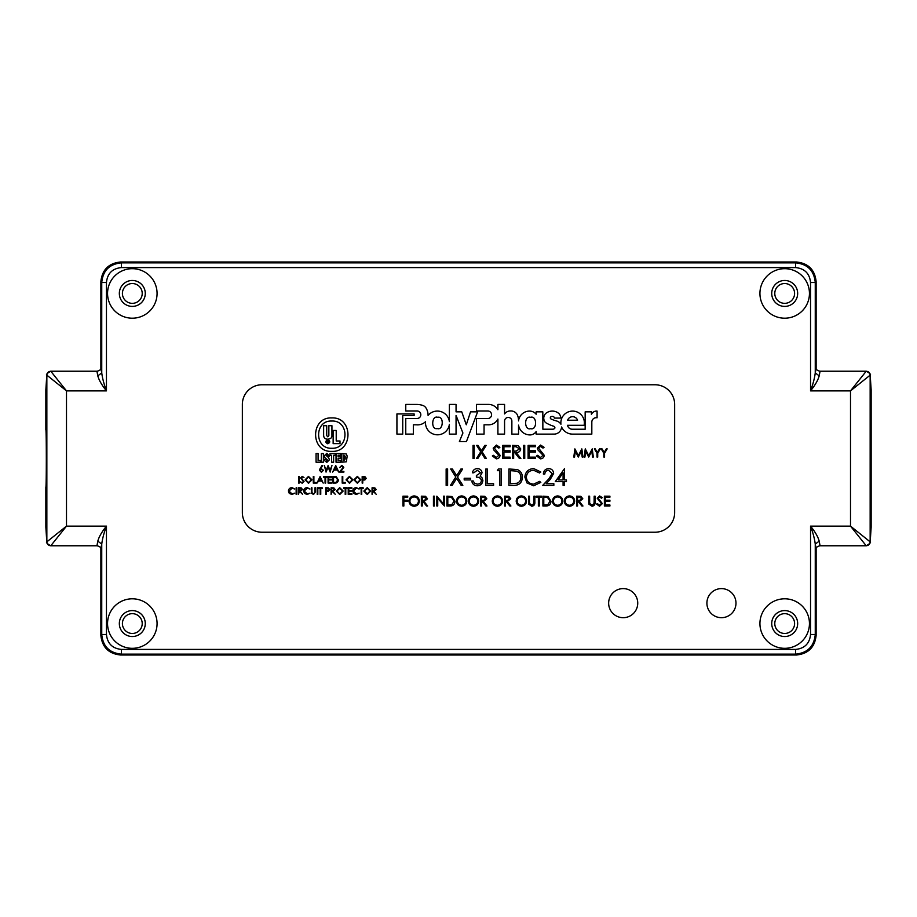 <?xml version="1.0" encoding="UTF-8"?>
<svg xmlns="http://www.w3.org/2000/svg" width="917" height="917" viewBox="0 0 917 917"><rect width="100%" height="100%" fill="white"/><g stroke="black" fill="none" stroke-linecap="round" stroke-linejoin="round"><path stroke-width="1.38" d="M870.222 375.683L871.15 389.885L871.15 527.115L870.153 541.844L870.153 375.156L850.506 390.871L866.221 371.225C868.605 371.454 869.912 372.772 870.153 375.156L870.222 375.431C871.184 374.594 869.855 373.185 866.221 371.225L819.718 371.225C816.99 370.25 815.752 369.31 816.004 368.393L816.038 368.588M809.447 293.44A24.759 24.759 0 0 1 784.688 318.199A24.759 24.759 0 0 1 759.929 293.44A24.759 24.759 0 0 1 784.688 268.681A24.759 24.759 0 0 1 809.447 293.44M157.071 293.44A24.759 24.759 0 0 1 132.312 318.199A24.759 24.759 0 0 1 107.553 293.44A24.759 24.759 0 0 1 132.312 268.681A24.759 24.759 0 0 1 157.071 293.44M809.447 623.56A24.759 24.759 0 0 1 784.688 648.319A24.759 24.759 0 0 1 759.929 623.56A24.759 24.759 0 0 1 784.688 598.801A24.759 24.759 0 0 1 809.447 623.56M157.071 623.56A24.759 24.759 0 0 1 132.312 648.319A24.759 24.759 0 0 1 107.553 623.56A24.759 24.759 0 0 1 132.312 598.801A24.759 24.759 0 0 1 157.071 623.56M735.984 603.145A14.546 14.546 0 0 1 721.438 617.691A14.546 14.546 0 0 1 706.904 603.145A14.546 14.546 0 0 1 721.438 588.611A14.546 14.546 0 0 1 735.984 603.145M637.739 603.145A14.546 14.546 0 0 1 623.193 617.691A14.546 14.546 0 0 1 608.647 603.145A14.546 14.546 0 0 1 623.193 588.611A14.546 14.546 0 0 1 637.739 603.145M771.724 293.44A12.964 12.964 0 0 0 784.688 306.404A12.964 12.964 0 0 0 797.664 293.44A12.964 12.964 0 0 0 784.688 280.476A12.964 12.964 0 0 0 771.724 293.44M119.336 293.44A12.964 12.964 0 0 0 132.312 306.404A12.964 12.964 0 0 0 145.276 293.44A12.964 12.964 0 0 0 132.312 280.476A12.964 12.964 0 0 0 119.336 293.44M771.724 623.56A12.964 12.964 0 0 0 784.688 636.524A12.964 12.964 0 0 0 797.664 623.56A12.964 12.964 0 0 0 784.688 610.596A12.964 12.964 0 0 0 771.724 623.56M119.336 623.56A12.964 12.964 0 0 0 132.312 636.524A12.964 12.964 0 0 0 145.276 623.56A12.964 12.964 0 0 0 132.312 610.596A12.964 12.964 0 0 0 119.336 623.56M819.936 371.889L819.19 375.867C818.056 380.131 815.179 385.129 810.548 390.871L810.548 282.505C809.619 273.495 804.645 268.521 795.624 267.581L121.376 267.581C112.355 268.509 107.381 273.484 106.452 282.505L106.452 390.871C101.821 385.14 98.944 380.131 97.81 375.867L97.064 371.889M97.064 545.111L97.81 541.133C98.944 536.869 101.821 531.871 106.452 526.129L106.452 634.495C107.381 643.505 112.355 648.479 121.376 649.419L795.624 649.419C804.645 648.491 809.619 643.516 810.548 634.495L810.548 526.129C815.167 531.86 818.056 536.858 819.19 541.133L819.936 545.111M121.376 267.581L121.376 262.87C109.455 264.039 102.91 270.584 101.741 282.505L106.452 282.505M810.548 282.505L815.259 282.505C814.09 270.584 807.545 264.039 795.624 262.87L121.376 262.87L120.505 261.998C108.664 263.248 102.119 269.793 100.87 281.634L100.87 368.794L100.87 281.634L101.741 282.505L101.741 372.875C102.36 377.999 103.93 383.994 106.452 390.871L66.494 390.871L46.847 375.156L46.847 541.844L66.494 526.129L50.779 545.775C48.395 545.546 47.088 544.228 46.847 541.844L46.778 541.569C45.804 542.371 47.134 543.77 50.779 545.775L97.282 545.775C100.01 546.75 101.248 547.69 100.996 548.607L100.962 548.412M795.624 649.419L795.624 654.13C807.545 652.961 814.09 646.416 815.259 634.495L815.259 544.125C814.64 539.001 813.07 533.006 810.548 526.129L850.506 526.129L870.153 541.844C869.912 544.228 868.605 545.546 866.221 545.775L850.506 526.129L850.506 390.871L810.548 390.871C813.07 383.982 814.64 377.987 815.259 372.875L815.259 282.505L816.13 281.634C814.881 269.793 808.336 263.248 796.495 261.998L120.505 261.998L796.483 261.998L795.624 262.87L795.624 267.581M106.452 634.495L101.741 634.495C102.91 646.416 109.455 652.961 121.376 654.13L795.624 654.13L796.495 655.002C808.336 653.752 814.881 647.207 816.13 635.366L816.13 548.206L816.13 635.366L815.259 634.495L810.548 634.495M46.778 541.317L45.85 527.115L45.85 487.168C46.469 488.004 46.469 428.996 45.85 429.832L45.85 389.885L46.778 375.443C45.804 374.629 47.134 373.23 50.779 371.225L66.494 390.871L66.494 526.129L106.452 526.129C103.93 533.018 102.36 539.013 101.741 544.125L101.741 634.495L100.87 635.366C102.119 647.207 108.664 653.752 120.505 655.002L796.495 655.002L120.517 655.002L121.376 654.13L121.376 649.419M816.13 368.794L816.13 281.634L816.13 368.794M819.19 375.867L815.259 372.875L816.073 368.645M816.073 548.355L815.259 544.125L819.19 541.133M100.87 548.206L100.87 635.366L100.87 548.206M97.81 541.133L101.741 544.125L100.927 548.355M100.927 368.645L101.741 372.875L97.81 375.867M871.15 389.885L870.222 375.431M816.038 548.412L816.004 548.607C815.66 547.724 816.898 546.784 819.718 545.775L866.221 545.775C869.843 543.712 871.173 542.314 870.222 541.557L871.15 527.115M45.85 527.115L46.778 541.569M437.741 417.315C431.517 415.034 430.818 430.245 437.226 428.537C443.45 430.83 444.149 415.607 437.741 417.315M420.823 414.736A3.737 3.737 0 0 1 417.086 418.473L405.761 418.473L405.761 434.108L413.349 434.108L413.349 424.8L416.318 424.8A11.554 11.554 0 0 0 425.534 421.705A12.001 12.001 0 0 0 436.183 434.738A12.001 12.001 0 0 0 449.387 424.307L449.387 434.131L456.058 434.131L456.058 415.447L462.913 433.007L459.383 441.547L466.444 441.547L477.608 411.848L470.547 411.848L466.283 424.777L461.755 411.848L456.058 411.848L456.058 404.42L449.387 404.42L449.387 421.625A12.116 12.116 0 0 0 428.079 415.412A14.007 14.007 0 0 0 426.073 408.088A6.201 6.201 0 0 0 422.611 405.371A20.587 20.587 0 0 0 416.467 404.431L405.772 404.42L405.761 410.999L417.086 410.999A3.737 3.737 0 0 1 420.823 414.736M530.542 417.304C523.894 415.367 524.054 430.761 530.656 428.663C537.305 430.612 537.144 415.218 530.542 417.304M504.568 421.098A3.657 3.657 0 0 1 508.224 417.441A3.657 3.657 0 0 1 511.869 421.155L511.869 434.131L518.541 434.131L518.541 425.121A11.543 11.543 0 0 0 529.453 434.91A7.313 7.313 0 0 0 536.158 431.552L536.158 434.131L554.189 434.108A7.474 7.474 0 0 0 561.559 426.978A12.081 12.081 0 0 0 572.575 434.119L591.82 434.131L591.82 422.301A4.413 4.413 0 0 1 597.082 417.785L597.082 411.091A5.651 5.651 0 0 0 591.419 414.346L591.419 411.848L585.161 411.848L585.161 429.225L572.644 429.225A4.849 4.849 0 0 1 567.531 425.293L584.118 425.293A11.761 11.761 0 0 0 572.609 411.091A11.761 11.761 0 0 0 560.929 424.227A7.336 7.336 0 0 0 556.802 421.041A34.777 34.777 0 0 1 550.957 418.943A1.249 1.249 0 0 1 551.117 416.685A2.923 2.923 0 0 1 552.836 416.467A1.582 1.582 0 0 1 554.338 418.106L560.883 418.106A7.703 7.703 0 0 0 559.21 413.854A9.995 9.995 0 0 0 547.77 412.146A6.465 6.465 0 0 0 545.535 422.577A36.313 36.313 0 0 0 553.547 426.187A1.674 1.674 0 0 1 554.877 428.079A2.442 2.442 0 0 1 552.825 429.202L542.864 429.202L542.818 411.848L536.158 411.848L536.158 414.22A8.448 8.448 0 0 0 529.808 411.091A11.073 11.073 0 0 0 518.529 420.892A13.973 13.973 0 0 0 517.222 414.622A7.198 7.198 0 0 0 510.391 410.976A7.038 7.038 0 0 0 504.579 413.911L504.568 404.42L497.908 404.42L497.908 409.739A11.038 11.038 0 0 0 488.096 404.42L476.485 404.42L476.485 410.999L487.833 410.999A3.748 3.748 0 0 1 491.581 414.748A3.748 3.748 0 0 1 488.176 418.484L476.473 418.484L476.485 434.119L484.061 434.119L484.061 424.812L488.165 424.812A10.396 10.396 0 0 0 497.908 419.046L497.908 434.131L504.568 434.131L504.568 421.167A3.657 3.657 0 0 1 504.568 421.098M596.99 453.181L594.365 448.883L595.213 448.883L597.368 452.402L599.512 448.883L600.348 448.883L597.724 453.181L597.724 457.067L596.99 457.067L596.99 453.181M574.535 457.067L573.801 457.067L574.879 448.883L578.363 455.6L581.837 448.883L582.925 457.067L582.192 457.067L581.401 451.187L578.283 457.067L575.314 451.164L574.535 457.067M363.831 491.099L367.236 487.626L370.72 491.076L367.281 494.515L363.831 491.099M356.277 487.626L359.132 489.002L356.232 488.303L353.332 491.076L356.277 493.85L359.132 493.14L356.277 494.515L353.584 493.369L352.747 491.042C352.953 488.91 354.134 487.775 356.277 487.626M345.193 488.474L343.76 488.474L343.76 487.798L347.211 487.798L347.211 488.474L345.778 488.474L345.778 494.355L345.193 494.355L345.193 488.474M331.083 494.355L331.083 487.798L333.88 487.89L335.198 489.552L332.871 491.329L335.278 494.355L332.149 491.329L331.083 494.355M320.171 488.474L318.738 488.474L318.738 487.798L322.176 487.798L322.176 488.474L320.755 488.474L320.755 494.355L320.171 494.355L320.171 488.474M311.344 491.753L311.344 487.798L311.94 487.798L311.963 492.601L313.476 493.85L314.898 492.738L314.955 487.798L315.551 487.798L315.551 491.753L313.511 494.515L311.471 493.14L311.344 491.753M298.415 494.355L298.415 487.798L301.212 487.89L302.53 489.552L300.214 491.329L302.621 494.355L299.481 491.329L298.415 494.355M291.95 487.626L294.804 489.002L291.915 488.303L289.015 491.076L291.95 493.85L294.804 493.14L291.961 494.515L289.256 493.369L288.419 491.042C288.626 488.91 289.806 487.775 291.95 487.626M353.939 479.855L357.343 476.382L360.828 479.82L357.389 483.27L353.939 479.855M342.179 483.099L342.179 476.553L342.775 476.553L342.775 482.434L345.296 482.434L345.296 483.099L342.179 483.099M328.08 483.099L328.08 476.553L331.771 476.553L331.771 477.23L328.664 477.23L328.664 479.236L331.771 479.236L331.771 479.912L328.664 479.912L328.664 482.434L331.771 482.434L331.771 483.099L328.08 483.099M320.102 476.553L323.208 483.099L321.603 481.001L318.635 481.001L316.995 483.099L320.102 476.553M305.063 479.855L308.467 476.382L311.952 479.82L308.525 483.27L305.063 479.855M298.598 483.099L298.598 476.553L299.194 476.553L299.194 483.099L298.598 483.099M335.725 465.538L338.832 472.095L337.227 469.985L334.258 469.985L332.619 472.095L335.725 465.538M320.171 468.358L322.119 465.377L322.578 465.733L320.847 468.369L323.472 470.249L321.42 472.255L319.437 470.261L320.171 468.358M555.312 481.585L564.551 468.576L564.551 479.912L566.442 479.912L566.442 481.585L564.551 481.585L564.551 485.368L563.084 485.368L563.084 481.585L555.312 481.585M533.683 468.576L540.824 471.991L539.54 472.977L533.591 470.249C529.201 470.559 526.782 472.874 526.347 477.195C526.805 481.563 529.247 483.867 533.694 484.107L539.54 481.379L540.824 482.353L533.705 485.792L526.943 482.927L524.868 477.081C525.384 471.774 528.33 468.942 533.683 468.576M497.369 470.673L498.332 468.988L501.358 468.988L501.358 485.368L499.891 485.368L499.891 470.673L497.369 470.673M477.287 470.249L473.86 472.771L472.393 472.771C473 470.157 474.628 468.759 477.264 468.576C480.038 468.713 481.643 470.134 482.044 472.828L480.13 476.198L481.906 477.597L482.881 480.508C482.48 483.832 480.6 485.597 477.218 485.792C474.158 485.62 472.335 484.004 471.762 480.955L473.229 480.955L474.513 483.225L477.241 484.107C479.637 484.084 481.024 482.927 481.414 480.646C480.806 478.158 479.132 477 476.382 477.184L476.382 475.499L480.577 472.817L477.287 470.249M455.795 477.012L450.66 468.988L452.356 468.988L456.643 475.694L460.93 468.988L462.627 468.988L457.491 477.012L462.833 485.368L461.136 485.368L456.643 478.342L452.15 485.368L450.453 485.368L455.795 477.012M604.372 506.001L604.372 496.177L609.92 496.177L609.92 497.186L605.254 497.186L605.254 500.212L609.92 500.212L609.92 501.221L605.254 501.221L605.254 504.992L609.92 504.992L609.92 506.001L604.372 506.001M588.76 502.115L588.76 496.177L589.631 496.177L589.677 503.376L591.946 505.244L594.067 503.593L594.17 496.177L595.053 496.177L595.053 502.115C595.248 504.499 594.227 505.875 592.004 506.253L588.932 504.19L588.76 502.115M564.322 501.14C564.585 497.977 566.282 496.246 569.423 495.925C572.621 496.177 574.363 497.897 574.65 501.083C574.363 504.247 572.655 505.966 569.503 506.253C566.351 505.989 564.62 504.281 564.322 501.14M545.947 506.001L542.91 506.001L542.91 496.177L548.011 496.533L550.968 501.221C550.785 504.384 549.111 505.978 545.947 506.001M528.547 502.115L528.547 496.177L529.43 496.177L529.464 503.376L531.745 505.244L533.866 503.593L533.958 496.177L534.84 496.177L534.84 502.115C535.035 504.499 534.015 505.875 531.791 506.253L528.719 504.19L528.547 502.115M504.614 506.001L504.614 496.177L508.809 496.315L510.78 498.802L507.296 501.473L510.907 506.001L509.818 506.001L506.207 501.473L505.496 501.473L505.496 506.001L504.614 506.001M480.68 506.001L480.68 496.177L484.875 496.315L486.847 498.802L483.374 501.473L486.973 506.001L485.884 506.001L482.273 501.473L481.563 501.473L481.563 506.001L480.68 506.001M456.494 501.14C456.758 497.977 458.466 496.246 461.595 495.925C464.793 496.177 466.535 497.897 466.822 501.083C466.547 504.247 464.827 505.966 461.675 506.253C458.523 505.989 456.792 504.281 456.494 501.14M437.73 506.001L436.847 506.001L436.847 496.177L443.519 503.914L443.519 496.177L444.401 496.177L444.401 506.001L437.73 498.286L437.73 506.001M421.35 506.001L421.35 496.177L425.545 496.315L427.528 498.802L424.044 501.473L427.654 506.001L426.554 506.001L422.955 501.473L422.233 501.473L422.233 506.001L421.35 506.001M402.964 506.001L402.964 496.177L407.744 496.177L407.744 497.186L403.847 497.186L403.847 500.212L407.744 500.212L407.744 501.221L403.847 501.221L403.847 506.001L402.964 506.001M528.1 458.5L528.1 445.398L535.494 445.398L535.494 446.739L529.281 446.739L529.281 450.774L535.494 450.774L535.494 452.115L529.281 452.115L529.281 457.159L535.494 457.159L535.494 458.5L528.1 458.5M512.488 458.5L512.488 445.398L518.071 445.582L520.718 448.906C520.329 451.439 518.781 452.62 516.076 452.459L520.879 458.5L519.435 458.5L514.62 452.459L513.658 452.459L513.658 458.5L512.488 458.5M496.315 458.832L492.337 455.978L493.438 455.313L496.315 457.491L498.882 455.268L493.908 450.121L493.174 448.126L496.395 445.066L499.891 447.278L498.825 448.092L496.269 446.407L494.343 448.069L500.063 455.291C499.788 457.491 498.539 458.672 496.315 458.832M473.023 458.5L473.023 445.398L474.192 445.398L474.192 458.5L473.023 458.5M414.117 415.504L414.117 413.934L396.923 413.934L396.923 434.119L402.735 434.119L402.735 415.504L414.117 415.504M242.352 512.58A19.647 19.647 0 0 0 261.998 532.227L655.002 532.227A19.647 19.647 0 0 0 674.648 512.58L674.648 404.42A19.647 19.647 0 0 0 655.002 384.773L261.998 384.773A19.647 19.647 0 0 0 242.352 404.42L242.352 512.58M480.737 451.817L476.634 445.398L477.986 445.398L481.414 450.763L484.841 445.398L486.205 445.398L482.101 451.817L486.365 458.5L485.013 458.5L481.414 452.883L477.814 458.5L476.462 458.5L480.737 451.817M502.745 458.5L502.745 445.398L510.139 445.398L510.139 446.739L503.926 446.739L503.926 450.774L510.139 450.774L510.139 452.115L503.926 452.115L503.926 457.159L510.139 457.159L510.139 458.5L502.745 458.5M523.573 458.5L523.573 445.398L524.742 445.398L524.742 458.5L523.573 458.5M540.491 458.832L536.502 455.978L537.614 455.313L540.491 457.491L543.059 455.268L538.073 450.121L537.339 448.126L540.572 445.066L544.056 447.278L543.002 448.092L540.434 446.407L538.52 448.069L544.228 455.291C543.964 457.491 542.715 458.672 540.491 458.832M409.005 501.14C409.269 497.977 410.976 496.246 414.106 495.925C417.304 496.177 419.046 497.897 419.333 501.083C419.058 504.247 417.338 505.966 414.186 506.253C411.034 505.989 409.303 504.281 409.005 501.14M433.443 506.001L433.443 496.177L434.326 496.177L434.326 506.001L433.443 506.001M449.972 506.001L446.923 506.001L446.923 496.177L452.024 496.533L454.981 501.221C454.798 504.384 453.124 505.978 449.972 506.001M468.335 501.14C468.598 497.977 470.306 496.246 473.436 495.925C476.634 496.177 478.376 497.897 478.663 501.083C478.387 504.247 476.668 505.966 473.516 506.253C470.364 505.989 468.633 504.281 468.335 501.14M492.269 501.14C492.532 497.977 494.229 496.246 497.369 495.925C500.567 496.177 502.31 497.897 502.596 501.083C502.321 504.247 500.602 505.966 497.45 506.253C494.297 505.989 492.567 504.281 492.269 501.14M516.202 501.14C516.466 497.977 518.162 496.246 521.303 495.925C524.501 496.177 526.243 497.897 526.53 501.083C526.255 504.247 524.535 505.966 521.383 506.253C518.231 505.989 516.5 504.281 516.202 501.14M538.371 497.186L536.227 497.186L536.227 496.177L541.397 496.177L541.397 497.186L539.253 497.186L539.253 506.001L538.371 506.001L538.371 497.186M552.481 501.14C552.745 497.977 554.441 496.246 557.582 495.925C560.78 496.177 562.522 497.897 562.809 501.083C562.522 504.247 560.814 505.966 557.662 506.253C554.51 505.989 552.779 504.281 552.481 501.14M576.667 506.001L576.667 496.177L580.851 496.315L582.834 498.802L579.349 501.473L582.96 506.001L581.871 506.001L578.26 501.473L577.55 501.473L577.55 506.001L576.667 506.001M599.558 506.253L596.566 504.109L597.391 503.616L599.558 505.244L601.472 503.582L597.196 498.218L599.615 495.925L602.228 497.587L601.437 498.195L599.512 496.934L598.079 498.183L602.354 503.593L599.558 506.253M446.143 485.368L446.143 468.988L447.611 468.988L447.611 485.368L446.143 485.368M464.197 479.912L464.197 478.227L470.501 478.227L470.501 479.912L464.197 479.912M485.827 485.368L485.827 468.988L487.294 468.988L487.294 483.683L493.587 483.683L493.587 485.368L485.827 485.368M513.99 485.368L508.912 485.368L508.912 468.988L517.417 469.584C520.741 471.074 522.381 473.676 522.358 477.39C522.048 482.651 519.251 485.322 513.99 485.368M548.607 470.249C546.303 470.444 545.042 471.693 544.813 474.032L543.345 474.032C543.621 470.708 545.397 468.885 548.687 468.576C551.702 468.793 553.352 470.421 553.627 473.436L550.315 479.316L546.223 483.683L553.845 483.683L553.845 485.368L542.715 485.368L549.065 478.594L552.16 473.573L548.607 470.249M326.051 472.095L324.309 465.538L326.2 470.341L328.103 465.538L330.063 470.306L331.954 465.538L330.189 472.095L328.126 467.085L326.051 472.095M341.777 466.042L339.68 467.555L341.812 465.377L343.795 467.315L340.826 471.418L343.875 471.418L343.875 472.095L339.428 472.095L343.199 467.372L341.777 466.042M302.186 483.27L300.191 481.838L302.186 482.594L303.47 481.494L300.616 477.917L302.232 476.382L303.974 477.493L302.163 477.058L301.2 477.883L304.054 481.494L302.186 483.27M313.293 483.099L313.293 476.553L313.889 476.553L313.889 482.434L316.399 482.434L316.399 483.099L313.293 483.099M325.054 477.23L323.621 477.23L323.621 476.553L327.071 476.553L327.071 477.23L325.638 477.23L325.638 483.099L325.054 483.099L325.054 477.23M334.98 483.099L332.951 483.099L332.951 476.553L336.344 476.794L338.316 479.912C338.201 482.021 337.078 483.087 334.98 483.099M346.041 479.855L349.446 476.382L352.93 479.82L349.503 483.27L346.041 479.855M362.169 483.099L362.169 476.553L364.943 476.657L366.204 478.307L364.897 479.969L362.754 480.084L362.754 483.099L362.169 483.099M296.145 494.355L296.145 487.798L296.741 487.798L296.741 494.355L296.145 494.355M307.149 487.626L310.003 489.002L307.115 488.303L304.215 491.076L307.149 493.85L310.003 493.14L307.161 494.515L304.455 493.369L303.619 491.042C303.825 488.91 305.006 487.775 307.149 487.626M317.225 494.355L317.225 487.798L317.821 487.798L317.821 494.355L317.225 494.355M325.707 494.355L325.707 487.798L328.481 487.901L329.742 489.552L328.435 491.214L326.292 491.329L326.292 494.355L325.707 494.355M336.287 491.099L339.691 487.626L343.176 491.076L339.748 494.515L336.287 491.099M348.219 494.355L348.219 487.798L351.91 487.798L351.91 488.474L348.804 488.474L348.804 490.492L351.91 490.492L351.91 491.157L348.804 491.157L348.804 493.678L351.91 493.678L351.91 494.355L348.219 494.355M361.149 488.474L359.716 488.474L359.716 487.798L363.166 487.798L363.166 488.474L361.734 488.474L361.734 494.355L361.149 494.355L361.149 488.474M372.061 494.355L372.061 487.798L374.858 487.89L376.176 489.552L373.861 491.329L376.257 494.355L373.127 491.329L372.061 494.355M584.931 457.067L584.186 457.067L585.264 448.883L588.748 455.6L592.233 448.883L593.322 457.067L592.577 457.067L591.797 451.187L588.68 457.067L585.711 451.164L584.931 457.067M603.822 453.181L601.197 448.883L602.033 448.883L604.188 452.402L606.332 448.883L607.18 448.883L604.555 453.181L604.555 457.067L603.822 457.067L603.822 453.181M577.572 420.238A5.273 5.273 0 0 0 567.612 420.238L577.572 420.238M516.122 446.739L513.658 446.739L513.658 451.107L516.065 451.13L519.538 448.906L516.122 446.739M418.45 501.083C418.186 498.527 416.754 497.14 414.152 496.934C411.561 497.163 410.14 498.561 409.888 501.129C410.163 503.674 411.584 505.049 414.152 505.244C416.765 505.061 418.198 503.674 418.45 501.083M424.078 497.186L422.233 497.186L422.233 500.464L424.032 500.476L426.646 498.802L424.078 497.186M447.805 497.186L447.805 504.992L451.737 504.751L454.098 501.209L451.519 497.461L447.805 497.186M465.939 501.083C465.676 498.527 464.243 497.14 461.641 496.934C459.05 497.163 457.629 498.561 457.377 501.129C457.652 503.674 459.062 505.049 461.641 505.244C464.254 505.061 465.687 503.674 465.939 501.083M477.78 501.083C477.516 498.527 476.083 497.14 473.481 496.934C470.891 497.163 469.47 498.561 469.217 501.129C469.481 503.674 470.902 505.049 473.481 505.244C476.095 505.061 477.528 503.674 477.78 501.083M483.408 497.186L481.563 497.186L481.563 500.464L483.362 500.476L485.976 498.802L483.408 497.186M501.714 501.083C501.45 498.527 500.006 497.14 497.415 496.934C494.825 497.163 493.403 498.561 493.151 501.129C493.415 503.674 494.836 505.049 497.415 505.244C500.029 505.061 501.461 503.674 501.714 501.083M507.342 497.186L505.496 497.186L505.496 500.464L507.296 500.476L509.898 498.802L507.342 497.186M525.647 501.083C525.372 498.527 523.939 497.14 521.349 496.934C518.758 497.163 517.337 498.561 517.085 501.129C517.348 503.674 518.77 505.049 521.349 505.244C523.962 505.061 525.395 503.674 525.647 501.083M543.781 497.186L543.781 504.992L547.724 504.751L550.085 501.209L547.495 497.461L543.781 497.186M561.926 501.083C561.651 498.527 560.218 497.14 557.628 496.934C555.037 497.163 553.616 498.561 553.364 501.129C553.627 503.674 555.049 505.049 557.628 505.244C560.241 505.061 561.674 503.674 561.926 501.083M573.767 501.083C573.492 498.527 572.059 497.14 569.468 496.934C566.878 497.163 565.457 498.561 565.204 501.129C565.468 503.674 566.889 505.049 569.468 505.244C572.07 505.061 573.515 503.674 573.767 501.083M579.384 497.186L577.55 497.186L577.55 500.464L579.338 500.476L581.951 498.802L579.384 497.186M510.391 470.673L510.391 483.683L516.947 483.27C519.572 482.216 520.89 480.256 520.879 477.379C520.867 474.284 519.435 472.198 516.569 471.132L510.391 470.673M558.201 479.912L563.084 479.912L563.084 472.794L558.201 479.912M340.826 462.202L336.035 462.202L336.035 453.548L340.688 453.548L340.688 455.268L338.075 455.268L338.075 456.884L340.608 456.884L340.608 458.603L338.075 458.603L338.075 460.483L340.826 460.483L340.826 462.202M347.199 456.093L346.294 453.949L341.812 453.548L341.812 462.202L346.339 461.801L347.199 456.093M345.17 456.207L345.17 459.027L343.841 460.643L343.841 455.107L345.17 456.207M329.994 455.268L329.994 453.548L335.255 453.548L335.255 455.268L333.616 455.268L333.616 462.202L331.587 462.202L331.587 455.268L329.994 455.268M326.796 462.409L324.148 460.231L324.148 459.302L326.028 459.302L326.842 460.85L327.518 459.979L324.847 457.526L324.263 455.806L326.819 453.342L329.398 456.15L327.518 456.15L326.853 454.901L326.143 455.474L328.653 457.755L329.409 459.818L326.796 462.409M323.38 462.202L321.351 462.202L321.351 453.548L323.38 453.548L323.38 462.202M320.583 462.202L316.067 462.202L316.067 453.548L318.096 453.548L318.096 460.483L320.583 460.483L320.583 462.202M331.794 451.37C310.221 452.459 310.221 416.845 331.794 417.934C353.366 416.845 353.366 452.459 331.794 451.37M331.794 448.264C349.354 449.158 349.354 420.146 331.794 421.041C314.222 420.146 314.222 449.158 331.794 448.264M327.77 439.163C325.088 439.197 323.712 437.89 323.632 435.22L323.632 425.694L326.716 425.694L326.716 435.621L327.793 436.801L328.848 435.529L328.848 425.694L331.931 425.694L331.931 435.22C332.114 437.65 330.739 438.968 327.77 439.163M340.001 443.622L333.146 443.622L333.146 430.451L336.218 430.451L336.218 440.985L340.001 440.985L340.001 443.622M327.782 439.77C325.191 441.111 325.191 442.452 327.782 443.794C330.384 442.452 330.384 441.111 327.782 439.77M327.782 443.553C330.074 442.372 330.074 441.192 327.782 440.011C325.501 441.192 325.501 442.372 327.782 443.553M327.988 441.788L328.389 441.341L327.163 440.756L327.163 442.808L327.392 441.902L328.481 442.808L327.988 441.788M327.713 440.962L327.392 441.696L327.713 440.962M322.876 470.283L321.397 468.988L320.022 470.283L321.454 471.59L322.876 470.283M336.917 469.321L335.76 466.822L334.579 469.321L336.917 469.321M311.367 479.82L308.502 477.058L305.659 479.855L308.502 482.594L311.367 479.82M321.294 480.336L320.136 477.826L318.944 480.336L321.294 480.336M333.536 477.23L333.536 482.434L336.161 482.262L337.731 479.912L336.012 477.413L333.536 477.23M352.346 479.82L349.48 477.058L346.637 479.855L349.48 482.594L352.346 479.82M360.243 479.82L357.366 477.058L354.524 479.855L357.366 482.594L360.243 479.82M363.957 477.23L362.754 477.23L362.754 479.408L365.608 478.307L363.957 477.23M300.237 488.474L299.011 488.474L299.011 490.652L301.945 489.552L300.237 488.474M327.495 488.474L326.292 488.474L326.292 490.652L329.157 489.563L327.495 488.474M332.894 488.474L331.667 488.474L331.667 490.652L334.613 489.552L332.894 488.474M342.591 491.076L339.714 488.303L336.883 491.099L339.714 493.85L342.591 491.076M370.136 491.076L367.258 488.303L364.416 491.099L367.258 493.85L370.136 491.076M373.884 488.474L372.646 488.474L372.646 490.652L375.592 489.552L373.884 488.474M784.688 303.344A9.904 9.904 0 0 1 774.785 293.44A9.904 9.904 0 0 1 784.688 283.536A9.904 9.904 0 0 1 794.592 293.44A9.904 9.904 0 0 1 784.688 303.344M132.312 303.344A9.904 9.904 0 0 1 122.408 293.44A9.904 9.904 0 0 1 132.312 283.536A9.904 9.904 0 0 1 142.215 293.44A9.904 9.904 0 0 1 132.312 303.344M784.688 633.464A9.904 9.904 0 0 1 774.785 623.56A9.904 9.904 0 0 1 784.688 613.656A9.904 9.904 0 0 1 794.592 623.56A9.904 9.904 0 0 1 784.688 633.464M132.312 633.464A9.904 9.904 0 0 1 122.408 623.56A9.904 9.904 0 0 1 132.312 613.656A9.904 9.904 0 0 1 142.215 623.56A9.904 9.904 0 0 1 132.312 633.464M871.15 429.832L871.116 389.198M45.884 389.198L45.85 429.832M871.116 527.802L871.15 487.168M45.85 487.168L45.884 527.802M45.85 389.885L46.847 375.156C47.088 372.772 48.395 371.454 50.779 371.225L97.282 371.225C100.01 370.25 101.248 369.31 100.996 368.393L100.962 368.588"/></g></svg>
